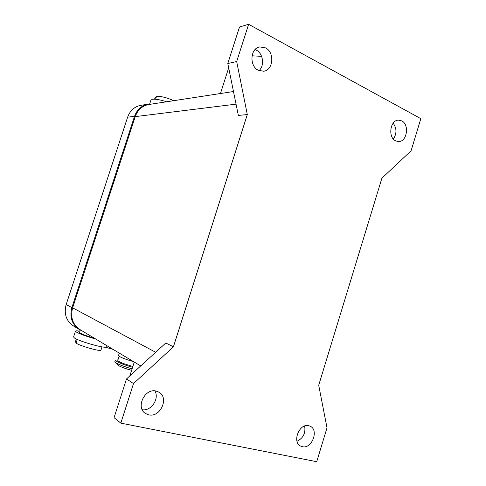 <?xml version="1.0" encoding="UTF-8"?>
<svg xmlns="http://www.w3.org/2000/svg" width="486" height="486" viewBox="0 0 486 486"><rect width="100%" height="100%" fill="white"/><g stroke="black" fill="none" stroke-linecap="round" stroke-linejoin="round"><path stroke-width="0.73" d="M265.52 47.877C274.894 52.318 273.357 70.427 263.57 71.223L258.382 70.294C249.105 66.175 250.175 48.138 259.803 46.935L265.52 47.877M259.068 70.616C264.797 65.616 263.151 53.393 256.231 50.064L255.083 49.554M401.74 120.886C409.722 124.604 406.976 142.058 398.502 141.56L395.647 140.855C387.676 137.38 390.149 119.872 398.581 120.133L401.74 120.886M393.362 139.039C396.88 133.595 396.813 128.31 393.168 123.171M308.762 425.693L310.214 426.216C319.162 430.074 311.86 449.204 302.359 446.695L300.585 446.051C291.794 441.926 299.461 422.954 308.762 425.693M297.031 441.27C303.258 438.165 305.791 433.075 304.625 426.003M156.249 391.096L158.952 392.184C169.42 397.736 160.368 417.857 148.692 414.831L145.417 413.452C135.357 407.456 144.943 387.816 156.249 391.096M142.24 409.753C151.213 411.338 159.669 398.593 154.864 390.89M252.015 55.787L261.608 56.37M132.089 368.862C124.702 366.802 119.307 364.792 115.911 362.835L114.848 361.639L115.322 360.175M131.621 370.314C125.57 368.698 121.087 367.058 118.177 365.399L115.103 362.228M132.593 367.288C125.206 365.223 119.811 363.218 116.409 361.28L115.346 360.096L117.958 359.889M132.842 366.505L123.9 363.68C119.732 362.076 117.703 360.964 117.812 360.339L119.131 356.25M95.748 339.034C86.666 336.482 80.226 334.161 76.43 332.084L75.5 331.081C75.731 330.766 76.861 330.766 78.89 331.075M75.476 331.16L73.58 336.968L74.492 338.025C79.431 341.5 106.063 348.936 106.051 346.876L106.076 346.797M173.891 100.663C165.902 97.279 160.088 95.93 156.449 96.623L154.87 98.227L154.566 99.156M149.652 104.022L150.903 100.195L152.452 99.241C155.447 98.883 160.167 99.727 166.613 101.774M318.713 385.216L381.905 178.192L411.065 150.854L420.827 118.669L248.619 24.3L236.682 61.558L227.794 63.514L238.34 115.437L247.301 114.562L173.423 346.791L165.781 343.007L126.5 378.946L114.064 417.668L120.82 423.142L316.726 461.7L327.005 427.826L318.713 385.216M119.295 353.109L118.535 355.466C119.337 356.912 124.404 359.002 133.729 361.742M94.381 338.213C86.721 336.014 81.745 334.155 79.455 332.643L78.781 331.422L79.4 329.514M113.056 349.379L105.207 347.15M100.973 350.078L100.954 350.145C100.869 351.925 78.24 345.431 76.083 342.988L75.445 341.64L76.302 339.003M233.48 91.526L149.451 104.405C142.605 105.474 137.866 109.544 135.242 116.628L72.633 307.826C70.16 317.419 72.712 324.739 80.293 329.794L140.733 365.928M248.619 24.3L239.519 26.997L227.794 63.514M236.682 61.558L247.301 114.562M173.423 346.791L133.498 383.588L126.5 378.946M133.498 383.588L120.82 423.142M81.672 330.62L79.54 329.593C71.958 324.539 69.401 317.212 71.879 307.62L134.531 116.318C137.155 109.247 141.888 105.17 148.734 104.101L151.802 104.047M147.507 104.29L141.608 105.201C134.865 106.258 130.205 110.249 127.63 117.181L66.163 304.558C63.739 313.95 66.254 321.137 73.714 326.106L78.92 329.222M156.449 96.623L155.599 99.229M79.455 332.643L80.318 330.012M76.083 342.988L77.244 339.435M236.044 104.144L135.242 116.628M155.654 352.271L72.633 307.826M127.63 117.181L134.531 116.318M66.163 304.558L71.879 307.62M129.829 375.903L134.27 362.064M106.507 345.467L106.051 346.876M100.954 350.145L102.017 346.87M220.45 93.525L228.681 67.882M145.417 413.452L144.931 413.1M398.581 120.133L398.247 120.157M259.803 46.935L259.002 47.13"/></g></svg>
